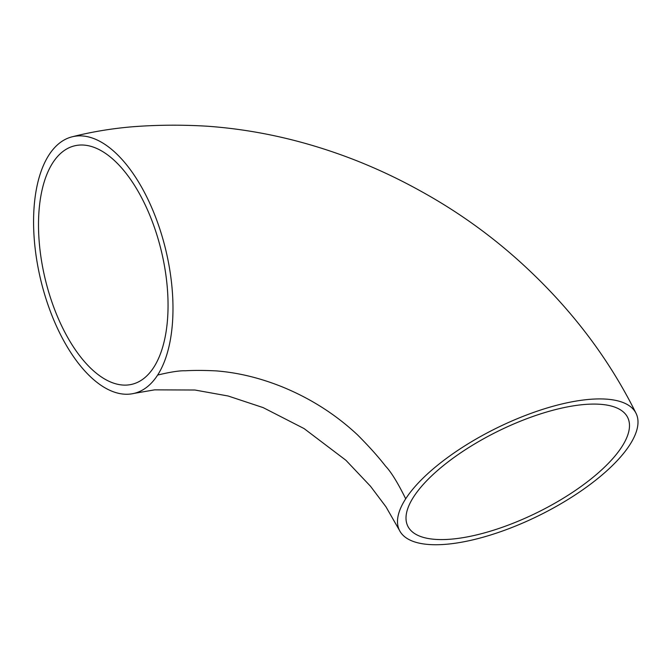 <?xml version="1.0" encoding="UTF-8"?>
<svg xmlns="http://www.w3.org/2000/svg" width="671" height="671" viewBox="0 0 671 671"><rect width="100%" height="100%" fill="white"/><g stroke="black" fill="none" stroke-linecap="round" stroke-linejoin="round"><path stroke-width="1.01" d="M153.802 367.28A122.634 59.744 76.5 0 1 131.986 384.29A122.634 59.744 76.5 0 1 52.757 304.449A122.634 59.744 76.5 0 1 52.757 162.835A122.634 59.744 76.5 0 1 74.565 145.833A122.634 59.744 76.5 0 1 153.793 225.666A122.634 59.744 76.5 0 1 153.802 367.28M413.63 496.901A122.634 45.142 153.7 0 0 407.809 526.165A122.634 45.142 153.7 0 0 507.058 525.569A122.634 45.142 153.7 0 0 621.866 446.76A122.634 45.142 153.7 0 0 627.687 417.496A122.634 45.142 153.7 0 0 528.438 418.092A122.634 45.142 153.7 0 0 413.63 496.901M629.792 444.848A131.969 48.58 153.7 0 0 636.058 413.353A131.969 48.58 153.7 0 0 529.251 413.999A131.969 48.58 153.7 0 0 405.695 498.813A131.969 48.58 153.7 0 0 399.438 530.3A131.969 48.58 153.7 0 0 506.244 529.662A131.969 48.58 153.7 0 0 629.792 444.848M48.908 155.06A131.969 64.299 76.5 0 1 72.384 136.75A131.969 64.299 76.5 0 1 157.643 222.663A131.969 64.299 76.5 0 1 157.643 375.064A131.969 64.299 76.5 0 1 134.175 393.365A131.969 64.299 76.5 0 1 48.916 307.452A131.969 64.299 76.5 0 1 48.908 155.06M405.695 498.813C397.853 482.877 391.134 471.981 385.557 466.127C378.159 456.59 368.798 446.156 357.467 434.816C335.5 414.309 310.27 398.264 281.786 386.689C259.618 377.823 237.735 372.556 216.146 370.887C204.412 370.308 194.154 370.266 185.364 370.778C179.518 370.577 170.283 372.002 157.643 375.064M636.058 413.353C610.006 360.788 574.527 313.24 529.612 270.723C496.993 239.74 460.902 213.311 421.329 191.453C400.369 179.753 378.796 169.503 356.603 160.704C307.578 141.388 258.008 129.906 207.901 126.257C182.017 124.655 156.519 124.856 131.407 126.861C111.017 128.639 91.34 131.935 72.384 136.75M399.438 530.3L385.959 506.798L370.518 486.274L345.917 460.281L304.064 428.568L263.166 407.616L228.132 395.999L194.909 390.019L154.649 389.851L134.175 393.365"/></g></svg>
